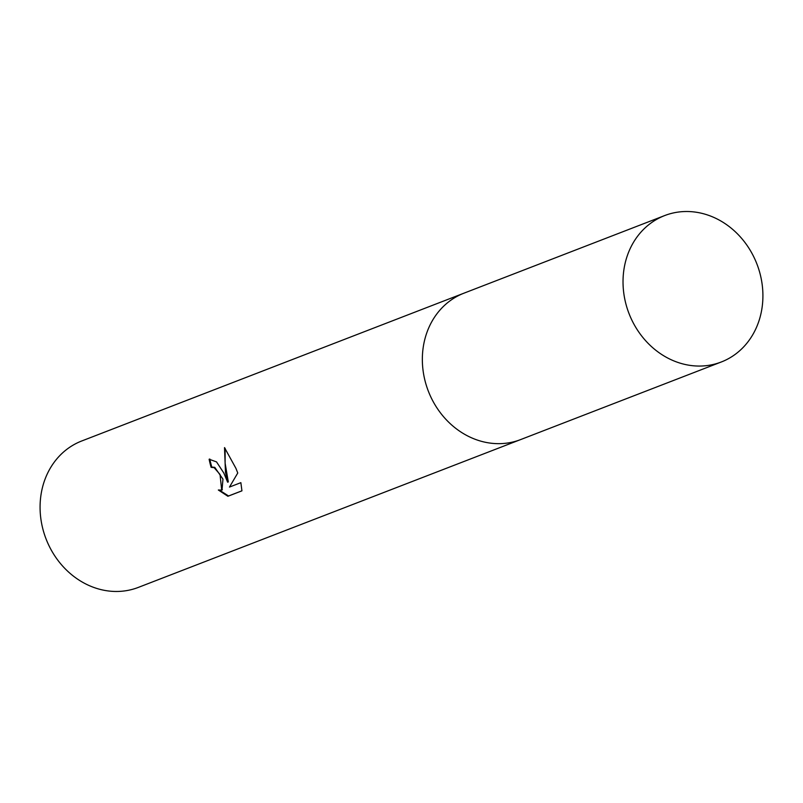 <?xml version="1.0" encoding="UTF-8"?>
<svg xmlns="http://www.w3.org/2000/svg" width="803" height="803" viewBox="0 0 803 803"><rect width="100%" height="100%" fill="white"/><g stroke="black" fill="none" stroke-linecap="round" stroke-linejoin="round"><path stroke-width="1.2" d="M223.796 472.987L227.63 482.191L225.482 472.335L224.509 447.602L235.911 468.31L237.758 473.007L229.477 487.07L240.86 482.663L241.934 490.844L227.891 496.274L218.336 490.001L221.698 490.111L220.022 474.443L214.1 467.637L211.129 467.356A78.493 68.586 -111.1 0 1 209.131 459.236L216.529 461.896L223.796 472.987M463.06 293.527L81.715 440.988A78.493 68.586 68.9 0 0 47.026 541.342A78.493 68.586 68.9 0 0 138.327 587.405L519.682 439.944M209.824 459.015A77.67 67.864 68.9 0 0 211.801 467.065L214.762 467.346L222.963 479.14L222.019 489.94M211.801 467.065L211.129 467.356M219.691 490.332L228.584 495.973L241.934 490.814M228.584 495.973L227.891 496.274M225.131 448.285L225.111 463.12L228.303 481.91L227.63 482.191M662.555 216.439A78.493 68.586 68.9 0 0 629.482 314.736A78.493 68.586 68.9 0 0 721.275 361.992A78.493 68.586 68.9 0 0 723.383 361.139A78.493 68.586 68.9 0 0 756.456 262.842A78.493 68.586 68.9 0 0 664.663 215.575A78.493 68.586 68.9 0 0 662.555 216.439M664.663 215.575L463.993 293.165A78.503 68.596 68.9 0 0 461.886 294.018A78.503 68.596 68.9 0 0 428.802 392.326A78.503 68.596 68.9 0 0 520.615 439.592L721.275 361.992M221.698 490.111L222.371 489.82"/></g></svg>
